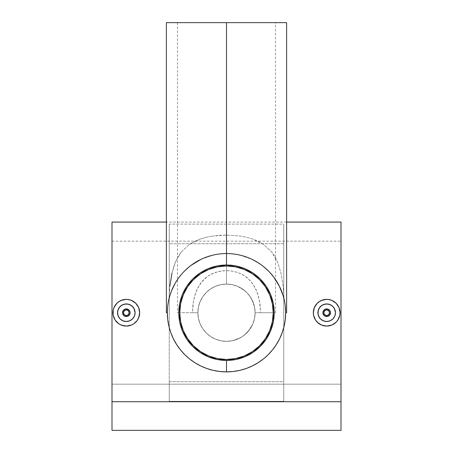 <?xml version="1.0" encoding="UTF-8"?>
<svg xmlns="http://www.w3.org/2000/svg" width="453" height="453" viewBox="0 0 453 453"><rect width="100%" height="100%" fill="white"/><g stroke="black" fill="none" stroke-linecap="round" stroke-linejoin="round"><path stroke-width="0.34" stroke-dasharray="2.27 1.7" d="M226.5 341.347A28.624 28.624 0 0 0 255.124 312.717A28.624 28.624 0 0 0 226.5 284.093A28.624 28.624 0 0 1 255.124 312.717A28.624 28.624 0 0 1 226.5 341.347L232.083 340.798L237.457 339.167L242.406 336.522L246.743 332.961L250.299 328.623L252.944 323.674L254.575 318.306L255.124 312.717L254.575 307.134L252.944 301.766L250.299 296.817L246.743 292.479L242.406 288.918L237.457 286.273L232.083 284.643L226.5 284.093L220.917 284.643L215.543 286.273L210.594 288.918L206.257 292.479L202.701 296.817L200.056 301.766L198.425 307.134L197.876 312.717L198.425 318.306L200.056 323.674L202.701 328.623L206.257 332.961L210.594 336.522L215.543 339.167L220.917 340.798L226.5 341.347A28.624 28.624 0 0 1 197.876 312.717A28.624 28.624 0 0 1 226.5 284.093A28.624 28.624 0 0 0 197.876 312.717A28.624 28.624 0 0 0 226.5 341.347L220.917 340.798L215.543 339.167L210.594 336.522L206.257 332.961L202.701 328.623L200.056 323.674L198.425 318.306L197.876 312.717L198.425 307.134L200.056 301.766L202.701 296.817L206.257 292.479L210.594 288.918L215.543 286.273L220.917 284.643L226.5 284.093L232.083 284.643L237.457 286.273L242.406 288.918L246.743 292.479L250.299 296.817L252.944 301.766L254.575 307.134L255.124 312.717L254.575 318.306L252.944 323.674L250.299 328.623L246.743 332.961L242.406 336.522L237.457 339.167L232.083 340.798L226.5 341.347A28.624 28.624 0 0 1 197.876 312.717A28.624 28.624 0 0 1 226.5 284.093L226.5 22.65L226.5 270.554L218.731 271.421L211.511 273.974L208.272 275.854L202.684 280.684L198.403 286.709L195.385 293.584L193.488 301.013L192.457 312.717L177.457 312.717L197.876 312.717L198.448 307.021L200.118 301.607L202.757 296.732L206.24 292.496L210.498 288.986L215.379 286.347L220.809 284.665L226.5 284.093L220.809 284.665L215.379 286.347L210.498 288.986L206.24 292.496L202.757 296.732L200.118 301.607L198.448 307.021L197.876 312.717L198.437 318.374L200.079 323.736L202.729 328.668L206.257 332.955L210.549 336.488L215.481 339.138L220.854 340.781L226.5 341.347L220.854 340.781L215.481 339.138L210.549 336.488L206.257 332.955L202.729 328.668L200.079 323.736L198.437 318.374L197.876 312.717L192.457 312.717L192.91 304.858L194.303 297.253L196.749 290.05L200.379 283.572L205.311 278.108L208.272 275.854L215.016 272.491L222.565 270.775L230.424 270.775L238.006 272.502L244.75 275.866L247.717 278.131L252.649 283.612L256.268 290.09L258.703 297.27L260.09 304.892L260.543 312.717L255.124 312.717L254.563 318.374L252.91 323.759L250.26 328.685L244.66 334.846L240.028 337.944L232.134 340.786L226.5 341.347L232.134 340.786L237.502 339.144L242.434 336.5L245.367 334.246L248.595 330.922L252.91 323.759L254.563 318.374L255.124 312.717L254.552 307.009L251.687 299.122L248.618 294.552L244.762 290.673L237.644 286.353L232.219 284.671L226.5 284.093A28.624 28.624 0 0 1 255.124 312.717A28.624 28.624 0 0 1 226.5 341.347L232.083 340.798L237.457 339.167L242.406 336.522L246.743 332.961L250.299 328.623L252.944 323.674L254.575 318.306L255.124 312.717L254.575 307.134L252.944 301.766L250.299 296.817L246.743 292.479L242.406 288.918L237.457 286.273L232.083 284.643L226.5 284.093L220.917 284.643L215.543 286.273L210.594 288.918L206.257 292.479L202.701 296.817L200.056 301.766L198.425 307.134L197.876 312.717L198.425 318.306L200.056 323.674L202.701 328.623L206.257 332.961L210.594 336.522L215.543 339.167L220.917 340.798L226.5 341.347M204.45 353.952L208.607 355.916L217.378 358.578L226.5 359.472A46.755 46.755 0 0 0 273.255 312.717A46.755 46.755 0 0 0 226.5 265.968A46.755 46.755 0 0 0 179.745 312.717A46.755 46.755 0 0 0 226.5 359.472L231.081 359.252L240.073 357.462M248.55 271.489L240.073 267.978L231.081 266.188L221.919 266.188L212.927 267.978M208.607 269.524L200.526 273.844L196.84 276.579L190.356 283.057L187.61 286.772M185.271 290.673L181.761 299.15L179.971 308.136L179.971 317.304L181.761 326.29M183.306 330.611L185.266 334.761L190.356 342.383L193.437 345.781L200.549 351.613M244.394 355.916L252.474 351.596L256.16 348.861L262.644 342.383L265.39 338.668M267.729 334.767L271.239 326.29L273.029 317.304L273.029 308.136L271.239 299.15M269.694 294.829L267.734 290.679L262.644 283.057L259.563 279.66L252.451 273.827M329.795 310.498L328.912 309.62M328.527 309.376L328.153 309.195M330.435 311.998L330.033 310.883M328.906 315.826L329.79 314.943M330.033 314.563L330.214 314.184M328.148 316.245L328.527 316.064M319.382 317.587L320.486 318.929M318.572 316.064L318.3 315.305M323.346 304.603L321.8 305.43M331.8 325.061L326.687 326.081L331.8 325.061L336.132 322.168L339.025 317.847L339.79 315.333L339.79 310.124L339.031 307.61L336.143 303.278L331.817 300.384L326.687 299.359L328.646 299.507M337.015 304.246L336.137 303.278M337.802 305.311L339.625 309.388M129.416 310.498L128.533 309.62M128.154 309.376L127.774 309.195M130.056 311.998L129.66 310.883M129.654 314.563L130.056 313.448M128.533 315.826L129.411 314.943M127.769 316.245L128.148 316.064M119.003 317.587L120.107 318.929M118.193 316.064L117.922 315.305M123.794 304.308L121.427 305.43M131.421 325.061L126.313 326.081L131.421 325.061L133.737 323.827L137.418 320.146L139.411 315.333L139.416 310.124L138.652 307.61L135.764 303.278L131.438 300.384L126.313 299.359L128.273 299.507M137.423 305.311L139.247 309.388M226.5 22.65L286.613 22.65L166.387 22.65L275.543 22.65L177.457 22.65L226.5 22.65L226.5 284.093L232.219 284.671L237.644 286.353L242.542 289.014L246.783 292.519L250.266 296.766L252.882 301.607L254.552 307.009L255.124 312.717L275.543 312.717L260.543 312.717L259.524 301.052L257.621 293.595L254.626 286.76L250.339 280.713L244.75 275.866L241.5 273.98L234.275 271.421L226.5 270.554L226.5 22.65L275.543 22.65L226.5 22.65M284.722 302.225L284.088 299.178L283.08 285.82L281.047 273.261L277.457 261.772L274.897 256.636L271.726 251.959L263.465 244.303L252.729 239.02L246.579 237.247L240.101 236.019L226.5 235.062L240.101 236.019L246.579 237.247L252.729 239.02L258.357 241.353L263.465 244.303L271.726 251.959L277.457 261.772L281.047 273.261L283.08 285.82L284.088 299.178L284.722 302.225M285.396 307.14L285.209 305.441M285.628 310.792L285.662 312.717L286.613 312.717L285.656 312.649M285.656 312.066L285.633 310.968M284.92 303.385L285.305 306.256L284.92 303.385M279.269 285.973L275.067 278.94M270.339 273L262.083 265.458L257.185 262.14L251.84 259.263L246.019 256.874L239.773 255.067L233.255 253.946L226.5 253.561L233.255 253.946L239.773 255.067L251.84 259.263L262.083 265.458L269.79 272.395M226.5 265.011A47.707 47.707 0 0 1 274.207 312.717A47.707 47.707 0 0 1 226.5 360.429A47.707 47.707 0 0 0 274.207 312.717A47.707 47.707 0 0 0 226.5 265.011A47.707 47.707 0 0 0 178.793 312.717A47.707 47.707 0 0 0 226.5 360.429A47.707 47.707 0 0 1 178.793 312.717A47.707 47.707 0 0 1 226.5 265.011M273.776 277.162L271.834 274.711M284.422 300.673L283.108 295.532L280.396 288.329M285.662 312.717L285.633 311.024M284.093 326.239L285.26 319.563L285.662 312.746L285.265 305.928L284.099 299.223M268.204 354.676L272.547 349.858L276.319 344.62L279.552 338.901L283.357 329.065M264.342 358.193L267.372 355.492M255.271 364.41L263.453 358.918M249.422 367.258L252.497 365.86M243.187 369.478L246.426 368.419M236.16 371.086L239.999 370.316M226.551 371.879L233.244 371.494M341.001 401.726L111.999 401.726L111.999 222.072L111.999 430.35L341.001 430.35L111.999 430.35L111.999 241.155L111.999 384.184L341.001 384.184L111.999 384.184L111.999 430.35L341.001 430.35L341.001 241.155L341.001 384.184L111.999 384.184L341.001 384.184L341.001 430.35L111.999 430.35L341.001 430.35L111.999 430.35L111.999 241.155L111.999 430.35L111.999 401.726L341.001 401.726L341.001 222.072L341.001 401.726M169.252 401.335L283.748 401.335L283.748 224.105L169.252 224.105L169.252 401.335L169.252 381.692L283.748 381.692L283.748 243.748L169.252 243.748L169.252 401.335L283.748 401.335L283.748 224.105L283.748 401.335L283.748 381.692L169.252 381.692L169.252 401.335M135.753 322.174L134.501 323.272M138.646 317.847L137.016 320.713M139.411 310.09L139.671 312.729L139.111 316.551M135.764 303.278L136.642 304.246M133.748 301.624L134.739 302.355M131.421 300.379L132.406 300.832M128.929 299.62L130.294 299.971M122.508 299.914L126.313 299.359L121.194 300.379L118.89 301.613L115.209 305.294L116.863 303.278M119.598 301.171L121.194 300.379M113.969 307.604L115.209 305.294L113.21 310.112L113.663 308.431M112.956 312.717L113.21 310.112L113.21 315.333L112.956 312.717M113.975 317.836L113.21 315.333L115.204 320.146L118.103 323.261M118.884 323.821L123.697 325.82L120.855 324.914M123.697 325.82L124.354 325.934M284.274 299.994L285.265 305.928L285.662 312.746M219.654 235.3L226.5 235.062L212.887 236.024L219.654 235.3M206.398 237.253L212.887 236.024L206.398 237.253L200.277 239.02L206.398 237.253M194.592 241.375L200.277 239.02L189.535 244.303L194.592 241.375M181.251 251.987L189.535 244.303L181.251 251.987L178.103 256.636L175.538 261.794L181.251 251.987M173.51 267.372L175.538 261.794L171.953 273.255L173.51 267.372M168.912 299.178L169.909 285.9L168.912 299.178L167.746 305.832L168.912 299.178M167.367 311.03L167.746 305.832L167.344 312.644L167.729 319.501L168.89 326.171M200.475 365.848L206.511 368.397L212.95 370.305L219.62 371.477L226.5 371.879M336.126 322.174L334.88 323.272M339.025 317.847L337.394 320.713M339.784 310.09L340.044 312.729L339.484 316.551M334.127 301.624L335.118 302.355M331.8 300.379L332.779 300.832M329.308 299.62L330.673 299.971M322.881 299.914L326.687 299.359L321.568 300.379L319.269 301.613L315.582 305.294L317.242 303.278M319.977 301.171L321.568 300.379M314.348 307.604L315.582 305.294L313.589 310.112L314.037 308.431M313.329 312.717L313.589 310.112L313.589 315.333L313.329 312.717M314.348 317.83L313.589 315.333L315.582 320.146L318.482 323.261M319.263 323.821L324.071 325.82L321.234 324.914M324.071 325.82L324.727 325.934M189.575 358.94L194.83 362.689M185.628 355.492L188.663 358.193M178.425 347.196L184.767 354.654M174.926 341.698L176.647 344.569M171.829 335.322L173.42 338.833M169.62 328.986L170.815 332.7M167.791 305.424L168.278 302.219L167.791 305.424M167.378 310.577L167.463 308.957M167.4 310.101L167.446 309.156M168.08 303.414L167.695 306.285L168.08 303.414M169.892 295.543L168.578 300.69M175 283.601L171.596 290.684M177.95 278.918L176.262 281.477M181.177 274.699L179.269 277.094M201.211 259.241L213.289 255.056L219.801 253.94L226.5 253.561L219.801 253.94L213.289 255.056L207.027 256.857L201.211 259.241L195.821 262.14L190.945 265.435L182.887 272.746M183.499 272.089L190.945 265.435M167.338 312.717L166.387 312.717L167.338 312.717M171.953 273.255L169.909 285.9M192.457 312.717L177.491 312.717L192.457 312.717M255.124 312.717L275.509 312.717L255.124 312.717M129.179 321.018L132.519 318.923M123.205 314.943L124.088 315.826M124.473 316.064L124.852 316.245M122.565 313.442L122.967 314.558M124.088 309.614L123.21 310.498M122.967 310.883L122.786 311.256M124.852 309.195L124.473 309.376M120.838 319.586L124.603 321.33M117.576 313.618L117.701 314.439M117.57 311.896L117.531 312.723M117.899 310.209L117.701 311.013M118.55 308.618L118.199 309.365M119.547 307.128L119.009 307.847M126.313 303.94L124.592 304.11M129.677 304.614L128.023 304.11M132.525 306.517L131.189 305.418M134.037 308.55L133.607 307.842M134.92 314.439L135.09 312.717M134.422 316.075L133.612 317.598M126.313 321.5L128.029 321.33M329.558 321.018L332.898 318.923M323.584 314.943L324.467 315.826M324.852 316.064L325.226 316.245M322.944 313.442L323.346 314.558M324.467 309.614L323.584 310.498M323.346 310.883L323.165 311.256M325.226 309.195L324.852 309.376M321.217 319.586L324.982 321.33M317.955 313.618L318.08 314.439M317.949 311.896L317.91 312.723M318.278 310.209L318.08 311.013M318.929 308.618L318.578 309.365M319.926 307.128L319.388 307.847M324.167 304.308L323.329 304.609M326.692 303.94L324.965 304.11M330.056 304.614L328.402 304.11M332.898 306.517L331.562 305.418M334.416 308.55L333.986 307.842M335.299 314.439L335.469 312.717M334.801 316.075L333.986 317.598M326.687 321.5L328.408 321.33M169.252 224.105L169.252 312.717L169.252 224.105L169.252 243.748L283.748 243.748L283.748 224.105L169.252 224.105M177.457 22.65L177.457 312.717M286.613 222.072L166.387 222.072M111.999 241.155L341.001 241.155M275.543 312.717L275.543 22.65"/><path stroke-width="0.68" d="M226.5 265.968A46.755 46.755 0 0 1 273.255 312.717A46.755 46.755 0 0 1 226.5 359.472A46.755 46.755 0 0 1 179.745 312.717A46.755 46.755 0 0 1 226.5 265.968L235.622 266.862L244.394 269.524L252.474 273.844L259.563 279.66L265.373 286.743L269.694 294.829L272.355 303.601L273.255 312.717L272.355 321.84L269.694 330.611L265.373 338.697L259.563 345.781L252.474 351.596L244.394 355.916L235.622 358.578L226.5 359.472L217.378 358.578L208.607 355.916L200.526 351.596L193.437 345.781L187.627 338.697L183.306 330.611L180.645 321.84L179.745 312.717L180.645 303.601L183.306 294.829L187.627 286.743L193.437 279.66L200.526 273.844L208.607 269.524L217.378 266.862L226.5 265.968M212.927 267.978L208.607 269.524M187.627 286.743L185.266 290.679M181.761 326.29L183.306 330.611M200.526 351.596L204.462 353.952M240.073 357.462L244.394 355.916M265.373 338.697L267.734 334.761M271.239 299.15L269.694 294.829M252.474 273.844L248.538 271.489M328.153 309.195L326.687 308.901A3.817 3.817 0 0 1 330.503 312.717A3.817 3.817 0 0 1 326.687 316.534L328.148 316.245L326.687 316.534A3.817 3.817 0 0 0 330.503 312.717A3.817 3.817 0 0 0 326.687 308.901L326.687 309.858A2.865 2.865 0 0 1 329.552 312.717A2.865 2.865 0 0 1 326.687 315.582L326.687 316.534L326.687 315.582L324.665 314.744L323.827 312.717L324.665 310.696L326.687 309.858L328.714 310.696L329.552 312.717L328.714 314.744L326.687 315.582A2.865 2.865 0 0 1 323.827 312.717A2.865 2.865 0 0 1 326.687 309.858L326.687 308.901A3.817 3.817 0 0 0 322.87 312.717A3.817 3.817 0 0 0 326.687 316.534A3.817 3.817 0 0 1 322.87 312.717A3.817 3.817 0 0 1 326.687 308.901L325.226 309.195L326.687 308.901L328.153 309.195L329.863 310.605L330.435 311.998M328.912 309.62L328.527 309.376M330.033 310.883L329.795 310.498M330.214 314.184L330.503 312.723L329.863 314.841L328.148 316.245M329.79 314.943L330.033 314.563M328.527 316.064L328.906 315.826M326.687 321.5A8.777 8.777 0 0 1 317.91 312.717A8.777 8.777 0 0 1 326.687 303.94L323.317 304.614L320.475 306.517L318.578 309.365L317.91 312.729L318.584 316.086L320.486 318.929L323.329 320.832L326.687 321.5L330.05 320.832L332.898 318.923L334.801 316.075L335.469 312.717L334.795 309.359L332.898 306.511L330.05 304.609L326.687 303.94A8.777 8.777 0 0 1 335.469 312.717A8.777 8.777 0 0 1 326.687 321.5L330.05 320.832L332.898 318.929L334.801 316.081L335.469 312.717L334.801 309.359L332.898 306.511L331.568 305.418L328.402 304.11L324.977 304.11L321.811 305.418L319.388 307.842L318.08 311.007L318.08 314.433L319.388 317.598L320.481 318.929L323.329 320.832L326.687 321.5L324.982 321.33M328.646 299.507L331.8 300.379L336.132 303.272L339.031 307.61L340.044 312.729M339.79 315.333L337.796 320.141L336.137 322.168L331.8 325.061L326.687 326.081A13.358 13.358 0 0 1 313.329 312.717A13.358 13.358 0 0 1 326.687 299.359A13.358 13.358 0 0 1 340.044 312.717A13.358 13.358 0 0 1 326.687 326.081L321.579 325.061L317.242 322.168L315.582 320.146L313.589 315.328L313.329 312.717L314.348 307.61L317.242 303.272L319.977 301.171M127.774 309.195L126.313 308.901A3.817 3.817 0 0 1 130.13 312.717A3.817 3.817 0 0 1 126.313 316.534L127.769 316.245L126.313 316.534A3.817 3.817 0 0 0 130.13 312.717A3.817 3.817 0 0 0 126.313 308.901L126.313 309.858A2.865 2.865 0 0 1 129.173 312.717A2.865 2.865 0 0 1 126.313 315.582L126.313 316.534L126.313 315.582L124.286 314.744L123.448 312.717L124.286 310.696L126.313 309.858L128.335 310.696L129.173 312.717L128.335 314.744L126.313 315.582A2.865 2.865 0 0 1 123.448 312.717A2.865 2.865 0 0 1 126.313 309.858L126.313 308.901A3.817 3.817 0 0 0 122.497 312.717A3.817 3.817 0 0 0 126.313 316.534A3.817 3.817 0 0 1 122.497 312.717A3.817 3.817 0 0 1 126.313 308.901L124.852 309.195L126.313 308.901L128.437 309.552L129.841 311.262L130.13 312.723L130.056 311.998M128.533 309.62L128.154 309.376M129.66 310.883L129.416 310.498M130.056 313.448L129.484 314.841L127.769 316.245M129.411 314.943L129.654 314.563M128.148 316.064L128.533 315.826M126.313 321.5A8.777 8.777 0 0 1 117.531 312.717A8.777 8.777 0 0 1 126.313 303.94L122.944 304.614L120.102 306.517L118.199 309.365L117.531 312.729L118.205 316.086L120.107 318.929L122.956 320.832L126.313 321.5L129.671 320.832L132.519 318.923L134.422 316.075L135.09 312.717L134.422 309.359L132.519 306.511L129.677 304.609L126.313 303.94A8.777 8.777 0 0 1 135.09 312.717A8.777 8.777 0 0 1 126.313 321.5L129.671 320.832L132.519 318.929L134.422 316.081L135.09 312.717L134.422 309.359L133.612 307.842L131.189 305.418L128.023 304.11L124.598 304.11L121.432 305.418L119.014 307.842L117.701 311.007L117.701 314.433L119.014 317.598L120.102 318.929L122.95 320.832L126.313 321.5L124.603 321.33M128.273 299.507L131.421 300.379L135.758 303.272L138.652 307.61L139.671 312.729M132.406 300.832L133.726 301.607M137.016 320.713L133.737 323.827L131.421 325.061L126.313 326.081A13.358 13.358 0 0 1 112.956 312.717A13.358 13.358 0 0 1 126.313 299.359A13.358 13.358 0 0 1 139.671 312.717A13.358 13.358 0 0 1 126.313 326.081L121.2 325.061L118.89 323.827L115.204 320.146L113.21 315.328L113.21 310.112L113.969 307.61L116.868 303.272L119.598 301.171M285.424 307.445L285.362 306.777M285.554 309.156L285.503 308.465M285.633 310.968L285.617 310.413M285.656 312.502L285.656 312.066M285.633 311.024L285.305 306.256L285.662 312.717L286.613 312.717L285.662 312.717L285.26 319.563L284.076 326.307L282.162 332.751L279.552 338.901L276.319 344.62L272.547 349.858L268.233 354.648L264.342 358.193M269.79 272.395L273.776 277.162L279.291 286.019L283.108 295.532L284.422 300.673M263.425 358.94L258.187 362.677L252.497 365.86L246.426 368.419L239.999 370.316L233.312 371.488L226.5 371.879A59.162 59.162 0 0 1 167.338 312.717A59.162 59.162 0 0 1 226.5 253.561L226.5 22.65L166.387 22.65L286.613 22.65L226.5 22.65L226.5 265.011A47.707 47.707 0 0 1 274.207 312.717A47.707 47.707 0 0 1 226.5 360.429L226.5 371.879A59.162 59.162 0 0 0 285.662 312.717A59.162 59.162 0 0 0 226.5 253.561A59.162 59.162 0 0 1 285.662 312.717A59.162 59.162 0 0 1 226.5 371.879L219.62 371.477L212.95 370.305L206.511 368.397L200.464 365.843L194.83 362.689L189.575 358.94L184.767 354.654L180.458 349.869L176.647 344.569L173.42 338.833L170.815 332.7L168.895 326.2L167.735 319.512L167.344 312.644M271.834 274.711L270.339 273M275.067 278.94L273.776 277.162M280.396 288.329L279.291 286.019M285.537 308.935L285.56 309.263M285.209 305.441L285.424 307.474M283.357 329.065L284.076 326.307M267.372 355.492L268.233 354.648M252.497 365.86L255.271 364.41M246.426 368.419L249.422 367.258M239.999 370.316L243.187 369.478M233.312 371.488L236.16 371.086M341.001 401.726L341.001 222.072L341.001 430.35L111.999 430.35L111.999 401.726L341.001 401.726L341.001 430.35L111.999 430.35L111.999 401.726L341.001 401.726M111.999 222.072L111.999 401.726L111.999 222.072L166.387 222.072M129.382 325.718L128.918 325.82M134.501 323.272L133.737 323.827M139.111 316.551L137.418 320.141L135.758 322.168M139.247 309.388L139.411 310.09M136.642 304.246L137.423 305.305M134.739 302.355L135.764 303.278M130.294 299.971L131.421 300.379M116.868 303.272L118.89 301.613L122.508 299.914M113.663 308.431L113.969 307.61M118.103 323.261L115.204 320.146M121.506 325.18L118.89 323.827M124.354 325.934L123.697 325.82M285.265 305.928L285.322 306.404M284.099 299.223L284.274 299.994M169.909 285.9L171.953 273.255M329.756 325.718L329.297 325.82M334.88 323.272L331.8 325.061M337.394 320.713L336.126 322.174M339.484 316.551L339.025 317.847M339.625 309.388L339.784 310.09M337.015 304.246L337.796 305.305M335.118 302.355L336.143 303.278M332.779 300.832L334.127 301.624M330.673 299.971L331.8 300.379M317.242 303.272L319.269 301.613L322.881 299.914M314.037 308.431L314.348 307.61M318.482 323.261L315.582 320.146M321.879 325.18L319.269 323.827M324.727 325.934L324.082 325.82M194.83 362.689L200.464 365.843M188.663 358.193L189.575 358.94M184.767 354.654L185.628 355.492M176.647 344.569L178.425 347.196M173.42 338.833L174.926 341.698M170.815 332.7L171.829 335.322M168.895 326.2L169.62 328.986M167.378 310.577L167.4 310.101M167.446 309.156L167.491 308.55M167.434 309.393L167.367 311.03L167.434 309.393M171.613 290.65L169.892 295.543L171.613 290.65L175 283.601M176.262 281.477L177.95 278.918M179.229 277.151L181.177 274.699M226.5 360.429L217.191 359.512L208.244 356.8L199.994 352.389L192.763 346.454L186.834 339.223L182.423 330.979L179.705 322.026L178.793 312.717L179.705 303.414L182.423 294.461L186.834 286.217L192.763 278.986L199.994 273.051L208.244 268.64L217.191 265.928L226.5 265.011L235.809 265.928L244.756 268.64L253.006 273.051L260.237 278.986L266.166 286.217L270.577 294.461L273.295 303.414L274.207 312.717L273.295 322.026L270.577 330.979L266.166 339.223L260.237 346.454L253.006 352.389L244.756 356.8L235.809 359.512L226.5 360.429A47.707 47.707 0 0 1 178.793 312.717A47.707 47.707 0 0 1 226.5 265.011L226.5 253.561A59.162 59.162 0 0 0 167.338 312.717A59.162 59.162 0 0 0 226.5 371.879L226.5 360.429M190.945 265.435L201.211 259.241M182.887 272.746L183.499 272.089M168.578 300.69L169.892 295.543M167.338 312.717L166.387 312.717L167.338 312.717L167.372 310.786M121.2 300.379L126.308 299.359L128.918 299.62M115.204 320.141L113.969 317.83M139.671 312.717L138.652 317.83M133.731 323.827L131.421 325.061M124.852 316.245L126.313 316.534L124.852 316.245L123.612 315.418L122.565 313.442M124.088 315.826L124.473 316.064M122.967 314.558L123.205 314.943M122.786 311.256L122.497 312.717L123.137 310.599L124.852 309.195M123.21 310.498L122.967 310.883M124.473 309.376L124.088 309.614M120.107 318.929L120.838 319.586M118.205 316.086L119.014 317.598M117.701 314.439L117.922 315.305M117.531 312.723L117.576 313.618M117.701 311.013L117.57 311.896M118.199 309.365L117.899 310.209M119.009 307.847L118.55 308.618M121.427 305.424L119.547 307.128M122.95 304.609L122.446 304.841M124.592 304.11L123.794 304.308M128.023 304.11L126.313 303.94M131.189 305.418L129.677 304.609M132.519 306.511L133.607 307.842M135.09 312.717L134.037 308.55M134.422 316.075L134.92 314.433M132.519 318.923L133.612 317.598M131.189 320.016L131.557 319.756M128.029 321.33L129.671 320.832M321.579 300.379L326.687 299.359L329.297 299.62M340.044 312.717L339.79 315.328M315.582 320.141L314.348 317.83M325.226 316.245L326.687 316.534L325.226 316.245L323.991 315.418L322.944 313.442M324.467 315.826L324.852 316.064M323.346 314.558L323.584 314.943M323.165 311.256L322.87 312.717L323.516 310.599L325.226 309.195M323.584 310.498L323.346 310.883M324.852 309.376L324.467 309.614M320.486 318.929L321.217 319.586M318.578 316.086L319.393 317.598M318.08 314.439L318.3 315.305M317.91 312.723L317.955 313.618M318.08 311.013L317.949 311.896M318.578 309.365L318.278 310.209M319.388 307.847L318.929 308.618M321.806 305.424L319.926 307.128M323.329 304.609L322.825 304.841M324.965 304.11L324.167 304.308M328.402 304.11L326.687 303.94M331.562 305.418L330.05 304.609M332.898 306.511L333.986 307.842M335.469 312.717L334.416 308.55M334.801 316.075L335.299 314.433M332.898 318.923L333.986 317.598M331.568 320.016L331.936 319.756M328.408 321.33L330.05 320.832M286.613 312.717L286.613 22.65M341.001 222.072L286.613 222.072M166.387 22.65L166.387 312.717"/></g></svg>
